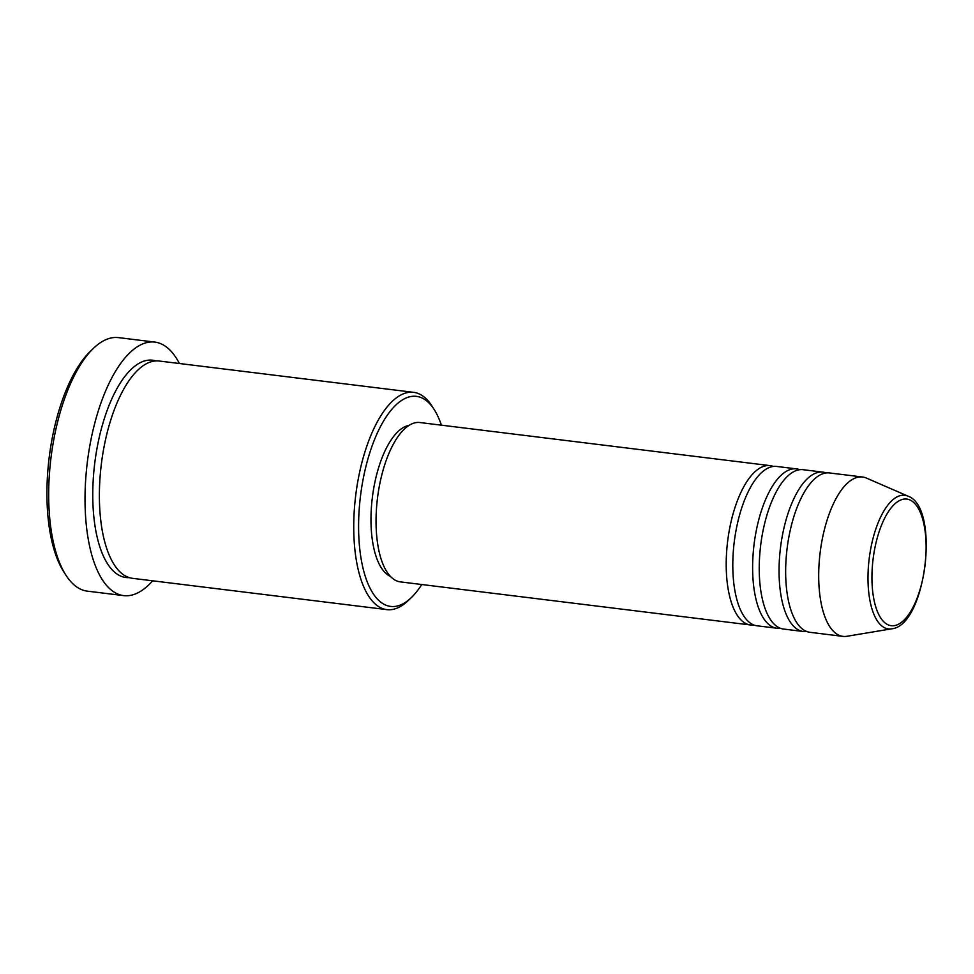 <?xml version="1.0" encoding="UTF-8"?>
<svg xmlns="http://www.w3.org/2000/svg" width="974" height="974" viewBox="0 0 974 974"><rect width="100%" height="100%" fill="white"/><g stroke="black" fill="none" stroke-linecap="round" stroke-linejoin="round"><path stroke-width="1.46" d="M753.839 624.979A80.282 32.909 -83 0 1 750.479 624.979A80.282 32.909 -83 0 1 750.37 624.967A80.282 32.909 -83 0 1 727.651 541.154A80.282 32.909 -83 0 1 770.093 465.633A80.282 32.909 -83 0 1 770.215 465.645A80.282 32.909 -83 0 1 773.356 466.449M757.2 625.807A80.282 32.909 -83 0 1 757.09 625.795A80.282 32.909 -83 0 1 756.968 625.783A80.282 32.909 -83 0 1 734.25 541.958A80.282 32.909 -83 0 1 776.704 466.449A80.282 32.909 -83 0 1 776.814 466.461M780.259 628.23A80.282 32.909 -83 0 1 776.911 628.242A80.282 32.909 -83 0 1 776.789 628.218A80.282 32.909 -83 0 1 754.071 544.405A80.282 32.909 -83 0 1 796.525 468.884A80.282 32.909 -83 0 1 796.635 468.896A80.282 32.909 -83 0 1 799.776 469.699M783.632 629.07A80.282 32.909 -83 0 1 783.51 629.046A80.282 32.909 -83 0 1 783.4 629.034A80.282 32.909 -83 0 1 760.682 545.221A80.282 32.909 -83 0 1 803.136 469.699A80.282 32.909 -83 0 1 803.246 469.712M806.691 631.493A80.282 32.909 -83 0 1 803.331 631.493A80.282 32.909 -83 0 1 803.221 631.481A80.282 32.909 -83 0 1 780.503 547.656A80.282 32.909 -83 0 1 822.945 472.147A80.282 32.909 -83 0 1 823.067 472.159A80.282 32.909 -83 0 1 826.208 472.95M810.051 632.321A80.282 32.909 -83 0 1 809.942 632.309A80.282 32.909 -83 0 1 809.832 632.284A80.282 32.909 -83 0 1 787.102 548.472A80.282 32.909 -83 0 1 829.556 472.95A80.282 32.909 -83 0 1 829.678 472.962M441.392 425.163A105.825 43.38 97 0 0 434.428 409.944A105.825 43.38 97 0 0 416.604 396.381A105.825 43.38 97 0 0 360.526 495.729A105.825 43.38 97 0 0 390.452 606.4A105.825 43.38 97 0 0 411.332 597.598A105.825 43.38 97 0 0 421.766 584.522M411.332 597.598L408.289 600.508A109.465 44.877 -83 0 1 386.848 609.627A109.465 44.877 -83 0 1 386.69 609.614A109.465 44.877 -83 0 1 355.717 495.316A109.465 44.877 -83 0 1 413.597 392.339A109.465 44.877 -83 0 1 413.755 392.352A109.465 44.877 -83 0 1 432.188 406.389L434.428 409.944M118.706 337.649A127.716 52.352 97 0 0 118.536 337.625A127.716 52.352 97 0 0 93.516 348.278A127.716 52.352 97 0 0 50.965 457.987A127.716 52.352 97 0 0 65.635 574.745A127.716 52.352 97 0 0 87.136 591.121A127.716 52.352 97 0 0 87.319 591.145A127.716 52.352 97 0 0 87.502 591.157M132.647 578.337A109.465 44.877 -83 0 1 132.501 578.325A109.465 44.877 -83 0 1 132.342 578.3A109.465 44.877 -83 0 1 101.357 464.001A109.465 44.877 -83 0 1 159.249 361.025A109.465 44.877 -83 0 1 159.395 361.05M400.448 581.892A80.282 32.909 -83 0 1 400.326 581.88A80.282 32.909 -83 0 1 400.217 581.868A80.282 32.909 -83 0 1 377.498 498.043A80.282 32.909 -83 0 1 419.94 422.533A80.282 32.909 -83 0 1 420.062 422.546M152.65 580.796A127.716 52.352 -83 0 1 123.661 595.613A127.716 52.352 -83 0 1 123.479 595.589A127.716 52.352 -83 0 1 87.331 462.236A127.716 52.352 -83 0 1 154.866 342.105A127.716 52.352 -83 0 1 155.049 342.13A127.716 52.352 -83 0 1 179.399 363.509M891.709 628.814L846.978 636.278A80.282 32.909 -83 0 1 842.973 636.375A80.282 32.909 -83 0 1 842.863 636.351A80.282 32.909 -83 0 1 820.145 552.538A80.282 32.909 -83 0 1 862.587 477.017A80.282 32.909 -83 0 1 862.708 477.041A80.282 32.909 -83 0 1 866.458 478.088L908.048 496.168C940.519 507.466 925.957 625.734 891.709 628.814A67.316 27.589 -83 0 1 888.264 628.887A67.316 27.589 -83 0 1 869.222 558.479A67.316 27.589 -83 0 1 904.895 495.291A67.316 27.589 -83 0 1 908.048 496.168M65.635 574.745L63.395 571.19A124.063 50.855 -83 0 1 49.15 457.768A124.063 50.855 -83 0 1 90.485 351.188L93.516 348.278M390.367 576.377A76.629 31.412 -83 0 1 372.348 497.556A76.629 31.412 -83 0 1 408.946 425.443M891.149 625.685A63.785 26.152 97 0 0 924.959 565.809A63.785 26.152 97 0 0 906.916 499.09A63.785 26.152 97 0 0 873.106 558.979A63.785 26.152 97 0 0 891.149 625.685M129.225 577.619A109.465 44.877 -83 0 1 125.731 577.485A109.465 44.877 -83 0 1 94.77 462.991A109.465 44.877 -83 0 1 152.796 360.234A109.465 44.877 -83 0 1 155.901 360.916M776.911 628.242L757.09 625.795M750.479 624.979L400.326 581.88M386.848 609.627L132.501 578.325M123.661 595.613L87.319 591.145M842.973 636.375L809.942 632.309M803.331 631.493L783.51 629.046M822.945 472.147L803.136 469.699M862.587 477.017L829.556 472.95M154.866 342.105L118.536 337.625M413.597 392.339L159.249 361.025M770.093 465.633L419.94 422.533M796.525 468.884L776.704 466.449"/></g></svg>

